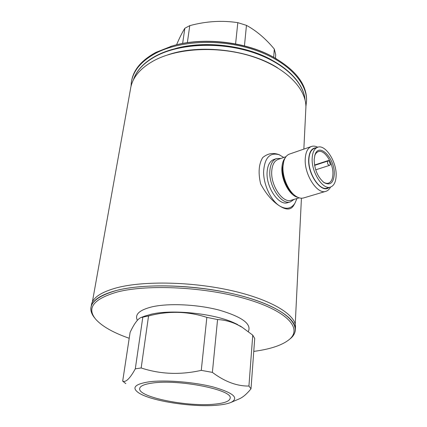 <?xml version="1.0" encoding="UTF-8"?>
<svg xmlns="http://www.w3.org/2000/svg" width="427" height="427" viewBox="0 0 427 427"><rect width="100%" height="100%" fill="white"/><g stroke="black" fill="none" stroke-linecap="round" stroke-linejoin="round"><path stroke-width="0.64" d="M334.272 174.381C335.27 158.7 318.964 141.684 314.977 154.857L314.171 159.533C314.448 169.492 317.709 177.157 323.96 182.537C330.044 185.809 333.487 183.087 334.272 174.381M323.047 181.833L323.154 181.913C325.075 183.226 326.842 183.637 328.464 183.151C331.203 182.099 332.686 179.126 332.911 174.232C333.53 163.274 324.392 149.012 318.238 151.644C316.647 152.22 315.468 153.613 314.688 155.823L314.683 155.844M312.185 158.065C311.171 171.974 322.913 190.271 330.509 187.069C333.989 185.74 335.868 181.971 336.129 175.759C336.876 161.929 325.374 143.942 317.597 147.278C314.363 148.58 312.559 152.177 312.185 158.065M317.597 147.278L314.347 148.393C311.102 149.696 309.287 153.288 308.902 159.164C307.856 173.036 319.593 191.264 327.215 188.056L330.509 187.069M316.226 147.747C311.769 147.993 309.26 151.745 308.7 159.015C307.493 174.563 321.707 194.088 329.02 187.517M317.731 147.23C315.468 146.071 313.365 145.82 311.427 146.488C307.76 147.966 305.7 152.012 305.252 158.63C304.024 174.317 317.33 194.925 325.966 191.301C327.877 190.693 329.404 189.278 330.546 187.058M311.427 146.488L289.458 154.083C286.848 155.054 284.969 157.408 283.832 161.139L283 166.103C282.183 176.426 287.889 190.378 295.009 195.598C298.115 197.92 301.008 198.694 303.677 197.92L325.966 191.301M283.448 162.676L282.546 167.758C281.815 176.997 286.907 189.449 293.296 194.136L293.546 194.349M285.119 158.017C283.277 160.146 282.215 163.247 281.921 167.325C280.843 179.468 289.613 195.908 297.742 197.279M285.989 156.704L277.998 159.452C274.412 160.883 272.335 164.641 271.775 170.72C270.302 185.099 282.775 203.695 291.23 200.226L299.215 197.845M280.971 158.428L276.488 158.572C272.682 160.088 270.478 164.069 269.88 170.512C268.295 185.772 281.542 205.504 290.525 201.822L294.134 199.361M276.488 158.572L273.798 159.501C269.981 161.022 267.766 164.998 267.153 171.424C265.541 186.652 278.788 206.316 287.793 202.633L290.525 201.822M94.773 318.056C91.874 314.608 90.593 311.203 90.935 307.835C91.773 300.581 100.35 294.769 116.662 290.408C143.712 283.464 191.942 284.499 231.349 293.418C270.83 302.321 295.292 317.149 295.388 328.961C295.441 332.798 293.482 336.257 289.511 339.326L290.317 338.67C303.859 327.669 289.175 310.05 248.039 297.747C207.095 285.38 147.795 282.284 116.662 290.408C92.702 297.384 85.405 306.602 94.773 318.056M91.148 306.645L91.389 305.284C92.243 297.971 100.815 292.111 117.11 287.697C144.129 280.672 192.273 281.671 231.599 290.622C271.012 299.551 295.425 314.469 295.511 326.377L295.436 327.984M293.739 205.275L293.344 205.953C290.606 210.036 286.031 210.041 279.626 205.963C270.942 200.53 263.528 184.87 263.587 171.83C264.559 157.867 269.741 152.161 279.141 154.718L283.758 157.472M92.381 301.937L130.502 88.997C132.183 77.591 140.307 67.968 154.884 60.138C178.982 47.605 219.836 45.86 252.8 56.668C285.828 67.45 306.207 88.512 305.908 107.124L305.785 109.643M328.726 160.403L327.813 161.07C327.109 163.162 327.642 164.608 329.425 165.414L330.509 164.646L328.726 160.403L314.539 165.035M296.957 198.518L294.902 203.295C291.161 208.814 286.069 209.705 279.626 205.963C272.378 201.373 266.042 194.002 260.625 183.856C258.089 172.78 258.773 164.032 262.669 157.611C267.676 153.426 273.115 152.444 278.991 154.649L279.738 154.969M253.761 351.4L256.446 351.021C271.615 348.752 282.535 344.941 289.207 339.572C302.551 328.726 287.937 311.368 247.26 299.252C206.775 287.072 148.206 283.998 117.393 291.967C93.353 298.937 86.233 308.15 96.032 319.609C102.469 326.564 113.529 332.788 129.205 338.28M170.533 46.484L172.572 45.87C201.939 36.984 243.929 41.323 271.519 56.092L276.579 58.91M131.564 81.098C133.459 69.766 141.567 60.196 155.876 52.393L171.878 46.084C201.608 37.085 244.169 41.483 272.106 56.439C294.929 69.195 306.426 83.628 306.602 99.742L306.543 101.429M305.908 106.553L306.565 100.558C306.864 81.712 286.522 60.437 253.547 49.575C220.631 38.686 179.831 40.512 155.738 53.226C141.177 61.168 133.043 70.909 131.335 82.448L131.036 86.259M175.433 48.518C204.474 40.405 245.103 45.198 271.407 59.769M167.581 54.939C199.548 43.746 249.133 49.591 277.555 67.802M176.564 44.798C179.473 37.95 182.233 32.436 184.848 28.262L182.633 43.474M275.442 58.253L275.709 54.635L274.305 49.041C265.626 38.622 256.344 30.728 246.459 25.364L237.818 22.658C222.083 20.24 206.065 21.238 189.769 25.647L184.848 28.262M189.769 25.647L187.352 42.673M237.818 22.658L235.587 43.906M246.459 25.364L244.447 45.892M274.305 49.041L273.686 57.282M248.317 331.528C251.802 324.077 242.253 316.983 219.67 310.242C197.973 304.43 169.06 303.005 152.284 306.783C139.48 309.927 134.505 314.432 137.361 320.293M152.3 383.062C144.096 384.215 139.88 386.088 139.661 388.693C138.364 397.329 188.52 407.166 215.107 404.097C224.842 403.099 229.865 401.081 230.18 398.044C232.603 389.824 178.39 379.032 152.3 383.062M242.413 327.445L233.307 322.502C213.153 313.466 172.583 309.265 151.863 314.075L144.79 316.092M145.575 316.535L148.548 315.969C168.222 310.717 187.65 311.187 206.844 317.378L217.567 319.545C226.171 319.994 234.38 322.582 242.2 327.317L252.757 335.158L254.716 338.472L250.996 388.821L248.925 386.045C236.937 386.227 224.757 381.674 212.379 372.381L201.272 370.358C180.295 375.061 160.258 374.265 141.166 367.962L135.295 368.843L142.815 317.176L145.575 316.535M148.74 381.871C164.918 379.662 193.799 381.935 213.34 387.011C233.404 392.835 239.323 397.953 231.092 402.373C228.087 403.654 223.769 404.566 218.138 405.111C194.013 407.7 150.88 401.177 138.626 392.813C131.436 387.769 134.809 384.124 148.74 381.871M231.092 402.373L239.52 398.759C243.15 397.105 246.977 393.79 250.996 388.821M142.815 317.176L141.059 317.496C137.793 318.798 134.142 323.767 130.102 332.387L122.688 381.156C125.805 382.608 130.011 378.503 135.295 368.843M141.166 367.962L148.548 315.969M201.272 370.358L206.844 317.378M212.379 372.381L217.567 319.545M248.925 386.045L252.757 335.158M125.832 383.638L122.688 381.156M327.813 161.07L314.598 165.377M133.4 79.913C136.464 70.466 144.134 62.465 156.415 55.905C179.634 43.762 218.491 41.723 250.553 51.667C282.669 61.595 303.64 81.568 305.038 99.865M314.688 155.823L314.977 154.857M295.233 324.274L301.43 198.213M303.848 149.108L305.908 107.124M294.902 203.295L293.344 205.953M295.388 328.961L295.511 326.377M323.154 181.913L323.96 182.537M329.425 165.414L315.697 169.823M289.207 339.572L290.317 338.67M172.572 45.87L171.878 46.084M271.519 56.092L272.106 56.439M306.602 99.742L306.565 100.558M133.379 79.945C136.501 70.263 144.267 62.112 156.677 55.499C179.954 43.324 218.693 41.328 250.654 51.283C282.647 61.232 303.65 81.231 305.049 99.897M139.72 388.282L139.661 388.693M239.974 325.849L242.2 327.317M151.825 314.085L150.795 314.315M233.307 322.502L237.636 324.547M240.22 326.009L241.767 327.029M144.956 316.028L141.059 317.496"/></g></svg>
